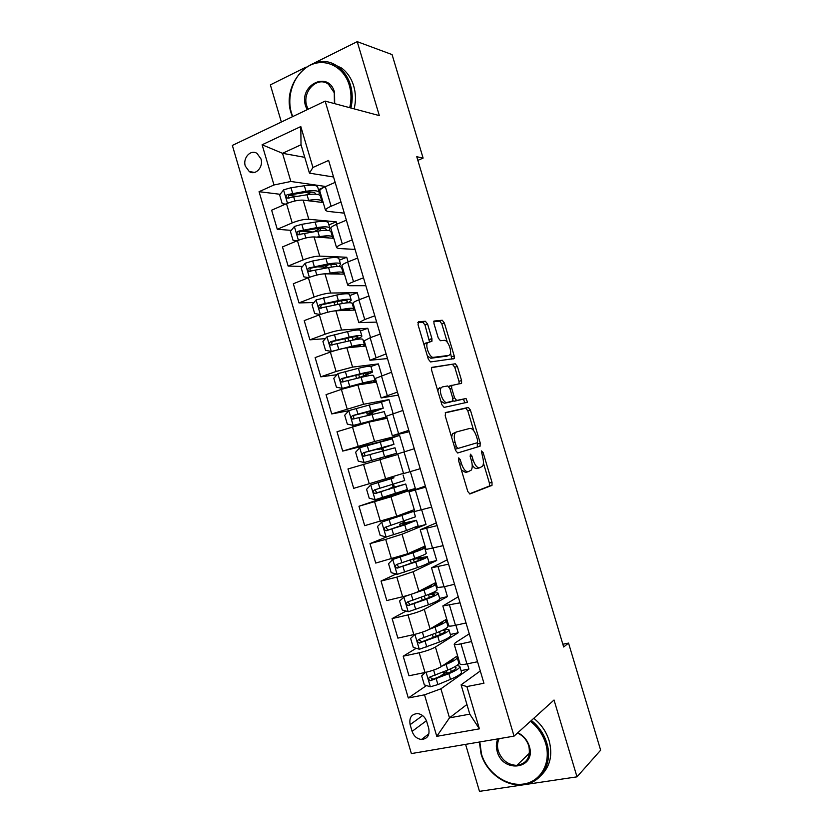 <?xml version="1.0" encoding="UTF-8"?>
<svg xmlns="http://www.w3.org/2000/svg" width="833" height="833" viewBox="0 0 833 833"><rect width="100%" height="100%" fill="white"/><g stroke="black" fill="none" stroke-linecap="round" stroke-linejoin="round"><path stroke-width="1.25" d="M458.744 457.858L458.452 460.201L467.792 491.501L469.927 493.959L492.011 485.327L492.011 482.338L483.067 452.434L481.412 450.924L482.578 456.838C483.723 460.993 483.723 464.116 482.588 466.241L479.693 467.782C477.194 468.031 474.987 465.408 473.082 459.91L471.905 455.963L470.437 454.214L470.176 456.505L471.363 460.462C472.519 464.668 472.509 467.865 471.332 470.051L468.292 471.676C465.689 471.947 463.408 469.281 461.451 463.669L460.253 459.639L458.744 457.858M245.319 166.121L249.317 171.608C255.564 175.846 263.697 166.996 260.948 158.853L257.043 153.439C250.743 149.045 242.549 157.989 245.319 166.121M427.589 324.068L425.392 321.278L418.551 321.705L418.041 324.703L428.329 359.19L430.546 361.939L454.245 358.565L454.214 355.92L444.353 322.954L442.261 320.247L433.951 321.059L433.983 323.641L438.273 338L440.407 340.718L444.281 340.343C447.665 339.645 452.329 351.297 449.976 354.577L448.789 355.431L433.452 357.336C429.932 358.2 425.028 346.268 427.475 342.79L431.952 341.238L431.921 338.583L427.589 324.068L424.986 325.005L422.789 322.215L417.843 322.527M465.585 744.369L479.485 791.35L576.998 776.845L554.028 700.012L514.044 736.133L325.141 101.105L379.327 115.61L357.222 41.65L392.083 54.593L423.112 158.093L416.76 156.729L563.67 646.991L568.533 643.086L562.848 644.242M576.998 776.845L600.645 750.189L568.533 643.086M445.634 412.522L445.197 415.75L455.536 450.424L457.702 452.975L479.933 446.259L480.277 443.094L470.374 409.961L468.323 407.431L445.54 412.554M441.917 404.744L431.598 370.164L431.588 367.405L455.276 363.782L457.348 366.405L461.576 380.535L461.597 383.253L451.663 385.502L451.684 388.261L454.547 397.851L456.661 400.444L466.043 398.507L467.49 402.224L444.114 407.399L441.917 404.744M449.83 402.152L444.333 403.297L446.977 402.454C443.479 403.62 438.564 391.385 441.115 387.845L442.344 386.918L447.758 385.95L449.903 388.594L452.767 398.205L452.788 401.006L446.977 402.454M431.733 341.488L430.963 338.927M428.724 728.375L426.735 721.628C425.059 716.932 422.019 714.245 417.635 713.579C411.46 714.037 408.961 717.734 410.128 724.658L412.106 731.364C413.834 736.185 416.958 738.881 421.477 739.465C427.485 738.871 429.901 735.185 428.724 728.375M514.044 736.133L411.377 753.584L232.355 145.421L325.141 101.105M466.928 704.479L449.497 717.859L469.791 714.152L461.107 684.841L466.876 686.569L483.942 683.247L328.629 160.415L312.937 167.475L309.449 173.16L301.025 144.755L282.522 153.314L290.852 181.479L325.734 186.488L318.466 189.674M466.876 686.569L479.402 728.844L436.773 736.33L424.518 694.826L440.907 688.808L468.927 669.045L467.386 663.828M426.496 685.569L408.305 697.981L424.518 694.826M408.305 697.981L259.063 191.684L273.984 184.978L262.114 144.775L300.796 126.554L312.937 167.475M357.222 41.65L314.343 62.985M306.138 67.077L270.361 84.872L281.356 122.014M417.854 160.373L423.112 158.093M440.907 688.808L449.497 717.859L436.773 736.33M304.753 157.333L282.522 153.314L262.114 144.775M291.3 230.356L277.274 229.294L271.641 210.197L286.51 203.689C292.956 201.097 298.506 199.92 303.16 200.139L323.204 202.534M277.274 229.294L292.196 222.911C298.651 220.36 304.191 219.141 308.824 219.266L336.22 221.828L328.91 224.9M336.907 224.15L336.22 221.828M302.566 266.445L288.124 266.06L282.481 246.932L297.433 240.664C303.91 238.155 309.449 236.916 314.051 236.936L333.804 238.3M288.124 266.06L303.129 259.927C309.626 257.459 315.155 256.189 319.726 256.106L346.726 257.241L339.375 260.188M348.1 261.874L346.726 257.241M313.916 302.535L298.995 302.91L293.331 283.741L308.387 277.733C314.895 275.296 320.424 273.995 324.964 273.818L344.435 274.14M298.995 302.91L314.093 297.027C320.611 294.643 326.14 293.31 330.649 293.029L357.253 292.716L349.86 295.559M359.325 299.682L357.253 292.716M325.391 338.635L309.886 339.833L304.212 320.622L319.362 314.864C325.901 312.521 331.419 311.157 335.907 310.771L355.087 310.053M309.886 339.833L325.078 334.21C331.628 331.909 337.146 330.514 341.603 330.024L367.801 328.275L360.366 330.993M370.56 337.573L367.801 328.275M337.011 374.694L320.799 376.839L315.124 357.586L330.357 352.088C336.928 349.818 342.436 348.392 346.872 347.809L365.76 346.039M320.799 376.839L336.084 371.476L352.578 367.103L378.38 363.906L370.924 366.499M381.837 375.548L378.38 363.906M348.808 410.7L331.742 413.928L326.047 394.634L341.374 389.386L357.857 384.929L376.454 382.108M331.742 413.928L363.573 404.265L388.969 399.611L379.91 402.61M393.124 413.605L388.969 399.611M380.629 441.709L342.696 451.09L337.001 431.754L368.863 422.133L387.168 418.239M342.696 451.09L374.6 441.511L399.59 435.388L380.91 441.636M404.442 451.746L399.59 435.388M363.49 464.231L369.258 483.744L353.692 488.336L347.975 468.958L397.903 454.454M369.258 483.744L403.495 473.321M396.31 493.625L358.971 506.245L390.958 496.77L415.344 488.482L410.346 471.613M358.971 506.245L364.698 525.665L396.716 516.231L414.272 509.65M387.053 536.754L369.987 543.616L385.7 539.399L402.037 534.213L426.017 524.436L421.696 509.89M369.987 543.616L375.735 563.077L407.806 553.716L425.069 546.052M396.112 573.999L381.035 581.059L396.841 577.113L413.147 571.73L436.711 560.474L433.087 548.249M381.035 581.059L386.793 600.562L402.641 596.751C409.43 595.022 414.855 593.2 418.926 591.274L435.888 582.538M406.067 611.089L392.104 618.586L408.003 614.9C414.803 613.213 420.228 611.36 424.278 609.34L447.425 596.595L444.489 586.692M392.104 618.586L397.872 638.13L413.824 634.579C420.634 632.934 426.059 631.05 430.067 628.925L446.727 619.096M416.208 648.282L403.203 656.196L419.197 652.77C426.027 651.167 431.442 649.251 435.43 647.022L458.171 632.778L455.922 625.219M403.203 656.196L408.972 675.782L425.028 672.491C431.869 670.94 437.273 668.982 441.24 666.65L457.598 655.738M480.297 670.95L461.107 684.841M469.26 633.819L455.359 642.732L454.172 644.201C454.745 644.773 457.015 644.648 460.972 643.836L471.561 641.566M458.254 596.772L442.833 605.966L460.055 602.832M447.269 559.797L431.525 567.825L448.581 564.18M436.315 522.895L420.238 529.757L437.117 525.623M425.371 486.087L408.972 491.782L425.694 487.149M409.232 431.733L392.353 435.721L408.816 430.359M398.351 395.113L381.15 397.945L397.456 392.093M387.491 358.565L369.977 360.252L386.106 353.91M376.662 322.1L358.815 322.652L364.739 319.528L374.798 315.811M365.854 285.709L349.464 285.719L347.694 285.125C347.85 284.313 349.787 283.168 353.504 281.689L363.5 277.795M355.066 249.4L338.427 248.494L336.584 247.672C336.709 246.724 338.614 245.475 342.301 243.923L352.234 239.873M344.3 213.154L327.411 211.343L325.505 210.312C325.578 209.218 327.452 207.865 331.118 206.251L340.989 202.023M333.554 177.002L309.449 173.16M468.927 669.045L461.076 670.627M444.676 673.168L439.709 676.552M324.37 267.018L317.29 266.831M312.771 231.991L301.754 231.147M296.652 196.349L288.874 195.38M280.138 194.297L259.063 191.684M460.014 663.891L460.076 664.109C460.68 664.765 462.961 664.703 466.928 663.922L477.559 661.746M458.171 632.778L450.361 634.486M448.675 625.656L448.727 625.833C449.279 626.343 451.528 626.166 455.474 625.312L466.043 622.959M437.367 587.504L444.041 586.796L454.547 584.266M447.425 596.595L439.668 598.417M426.079 549.447L443.073 545.667M436.711 560.474L428.974 562.431M414.813 511.462L431.629 507.141M426.017 524.436L415.615 527.247M404.953 522.801L404.442 521.094M414.282 448.748L397.737 453.881L403.578 473.581L420.217 468.708M415.344 488.482L396.393 493.917L396.206 493.292M394.373 487.097L393.499 484.129M391.76 478.257L391.395 477.049M385.7 457.817L385.429 456.88M383.617 450.768L382.816 448.05M386.543 416.125L402.901 410.45M372.715 413.949L372.278 412.502M375.36 378.442L391.552 372.226M364.208 340.832L370.133 337.729L380.223 334.085M353.088 303.306L353.025 303.118C353.213 302.379 355.17 301.286 358.898 299.838L368.915 296.038M341.978 265.862L341.915 265.644C342.051 264.759 343.977 263.551 347.673 262.041L357.638 258.063M330.899 228.502L330.826 228.232C330.92 227.211 332.804 225.91 336.49 224.327L346.382 220.183M319.851 191.226L319.757 190.913C319.81 189.747 321.663 188.341 325.318 186.686L335.158 182.375M290.852 181.479L273.984 184.978M469.791 714.152L479.402 728.844M300.796 126.554L301.025 144.755M461.357 469.937L465.616 472.446L468.115 471.728M472.186 464.845C473.883 467.688 475.518 468.917 477.059 468.531L479.527 467.823M469.343 493.907L489.398 486.055L489.398 483.067L483.421 463.075M473.758 430.734L467.792 410.773L465.741 408.243L445.197 412.866M457.588 452.996L477.33 447.029L477.34 442.729M456.38 446.665L457.89 448.446L477.444 442.698L477.684 440.48L476.466 436.398C474.612 430.994 472.426 428.329 469.906 428.401L456.442 431.952L455.12 433.014C453.985 435.149 453.985 438.283 455.11 442.406L456.38 446.665L454.579 447.206M455.193 449.258L457.89 448.446M477.444 442.698L455.214 449.247M456.297 431.994L452.454 433.826L451.601 437.21M431.473 367.655L455.276 363.782M459.108 383.93L459.004 381.379L454.787 367.27L452.704 364.646M450.726 385.814L448.925 386.637M452.933 400.663L454.047 401.287L466.043 398.507M464.981 402.912L463.46 399.33M439.699 387.782L438.47 388.709L437.825 391.041M440.824 401.079L444.333 403.297M429.495 341.78L424.986 325.005M426.204 342.759L424.851 343.706L424.278 345.622M427.371 355.972L430.817 358.242L433.452 357.336M446.769 356.118L430.817 358.242M447.321 342.311L441.813 323.86L439.709 321.153L433.785 321.528M451.809 359.138L450.497 352.942M425.413 672.418L421.685 675.886L424.341 684.882L430.369 686.798L437.919 684.57L450.507 679.343C458.389 675.969 462.023 673.47 461.43 671.835L459.899 666.66M448.571 672.887L443.656 672.616M442.281 665.952L446.092 664.401C453.985 661.1 457.65 658.684 457.088 657.175L456.224 656.654M445.499 663.807C450.83 661.475 453.464 659.715 453.391 658.539M457.202 657.549L458.733 662.745C459.306 664.307 455.651 666.744 447.769 670.076L429.922 677C428.1 678.406 428.277 679.634 430.484 680.676L448.831 673.668C456.713 670.315 460.357 667.847 459.785 666.265L456.901 665.432M454.651 666.837L456.005 667.441C456.484 668.764 453.444 670.815 446.894 673.595L432.962 679.27L430.432 677.552M419.259 649.209L414.876 634.35L410.617 638.411L413.272 647.397L419.416 649.251L439.46 642.014C447.373 638.817 451.08 636.547 450.57 635.215L449.018 629.977M433.941 637.151L433.035 636.735M429.464 629.259L435.045 627.114C442.979 623.979 446.707 621.803 446.238 620.585L444.957 620.137M432.796 627.322L433.15 627.176C439.741 624.583 442.854 622.772 442.469 621.762L442.375 621.668M446.332 620.897L447.883 626.145C448.373 627.405 444.645 629.613 436.721 632.768L418.822 639.411C417.01 640.775 417.166 641.993 419.27 643.076L437.783 636.35C445.707 633.174 449.424 630.945 448.925 629.654L444.676 629.207M442.313 630.394L445.155 630.831C445.561 631.903 442.469 633.757 435.878 636.391L421.894 641.806L419.353 640.004M405.265 596.074L399.569 601.01L402.214 609.975L408.337 611.745L428.433 604.768C436.388 601.738 440.157 599.708 439.741 598.677L438.168 593.377M403.911 596.772L424.028 589.899C431.994 586.932 435.794 584.995 435.409 584.079L433.358 583.839M419.093 591.191L422.164 590.076C428.797 587.619 431.952 586.005 431.64 585.235L431.036 585.037M435.482 584.308L437.054 589.629C437.45 590.587 433.67 592.565 425.694 595.543L407.733 601.905C405.952 603.217 406.077 604.435 408.087 605.549L426.756 599.114C434.722 596.116 438.502 594.116 438.096 593.127C437.523 592.607 435.18 592.742 431.077 593.513L430.755 593.565M429.38 597.49L428.526 594.595L434.326 594.283C434.659 595.116 431.504 596.772 424.882 599.271L410.836 604.414L410.034 604.519L408.316 602.519M428.526 594.595L427.912 594.72M420.884 548.926L420.842 548.791C421.082 549.311 417.864 550.728 411.2 553.05L392.749 559.484L388.553 563.702L391.198 572.646L397.279 574.322L417.427 567.606C425.424 564.753 429.255 562.952 428.933 562.213L427.339 556.85M392.864 559.38L413.022 552.758C421.04 549.967 424.903 548.27 424.611 547.645L420.769 547.968M420.842 548.791L418.728 548.874M424.653 547.812L426.246 553.185C426.558 553.841 422.706 555.59 414.699 558.402L396.664 564.472C394.925 565.753 395.009 566.961 396.935 568.106L415.75 561.963C423.758 559.13 427.6 557.371 427.287 556.673L413.98 558.651M418.447 560.567L417.833 558.516L423.518 557.829C423.778 558.402 420.571 559.87 413.918 562.223L399.809 567.106L398.903 567.2L397.299 565.107M417.833 558.516L410.357 559.901M407.524 523.718L407.17 522.51L399.725 524.196L403.203 522.676L403.651 521.354M410.086 512.503L381.837 522.062L377.557 526.466L380.192 535.39L386.241 536.983L406.442 530.517L418.135 525.831L416.531 520.406M381.837 522.062L413.834 511.295L403.901 513.534M410.065 512.43L402.047 514.232M413.855 511.379L415.469 516.814L385.627 527.133C383.909 528.372 383.971 529.569 385.814 530.746L404.776 524.894L416.5 520.302L404.317 522.947M407.17 522.51L412.731 521.437L388.803 529.882L387.803 529.965L386.314 527.747M404.838 522.416L404.224 522.655M479.818 741.943L481.464 754.021C486.826 772.576 506.349 786.696 523.593 784.03C540.919 781.646 551.498 762.57 545.657 743.452C542.866 734.519 537.795 727.147 530.444 721.316M531.381 720.472C538.826 726.428 543.959 733.935 546.781 743.005C553.362 763.476 540.804 784.051 521.822 784.821C504.756 786.31 486.087 771.92 481.047 753.834L479.36 742.026M517.824 732.717C523.457 735.539 527.268 740.016 529.278 746.149C536.723 768.849 502.945 773.992 497.186 751.439C495.895 746.899 496.124 742.724 497.853 738.881M499.144 738.663C497.322 742.39 497.041 746.503 498.311 750.991C501.747 760.154 507.922 764.954 516.824 765.381C526.883 763.653 530.881 757.187 528.809 745.972C526.831 739.954 523.062 735.633 517.501 733.009M533.776 718.306C541.19 724.221 546.313 731.686 549.124 740.714C552.8 754.792 550.197 766.277 541.315 775.148M349.714 107.686C351.547 100.012 351.401 92.505 349.277 85.185C343.894 66.713 325.234 57.55 309.907 65.38C294.497 72.95 286.042 95.118 291.446 112.924L292.737 116.578M292.393 116.745L291.227 113.361C280.429 82.488 314.624 47.741 338.385 67.046C344.081 71.357 348.1 77.334 350.454 84.966C352.63 92.463 352.776 100.147 350.901 107.998M307.096 109.727L305.617 106.124C298.412 84.935 328.587 70.034 334.533 92.255L334.699 103.667M334.418 103.584L334.262 92.734L328.473 84.268C317.54 75.616 301.806 91.557 306.783 105.906L308.137 109.227M332.221 63.589L341.686 68.119C347.361 72.409 351.37 78.354 353.713 85.955C355.868 93.411 356.014 101.053 354.15 108.873M396.633 486.951L389.188 488.596L393.009 487.19L392.572 484.41M393.936 477.84L370.831 484.827L366.582 489.315L369.217 498.217L375.225 499.717L407.379 489.512L405.744 484.035L393.749 487.274M370.831 484.827L391.739 478.204M393.884 477.673L391.729 478.152M403.078 475.029L404.703 480.526L374.621 489.866C372.924 491.064 372.965 492.272 374.715 493.459L405.744 484.004M396.529 486.576L377.818 492.74L376.735 492.803L375.402 490.398M394.342 486.982L393.717 487.18M382.805 451.007L381.327 448.789L377.661 449.664L384.888 447.269L384.721 446.738M393.957 444.26L392.343 438.814L359.856 447.675L355.629 452.236L358.252 461.128L364.24 462.534L396.633 453.287L385.46 456.984M364.24 462.534L392.864 454.401L385.481 457.078M382.191 448.258L393.967 444.312L363.625 452.673C361.959 453.85 361.97 455.047 363.657 456.255L394.998 447.779L396.623 453.256M382.232 448.393L382.868 448.227M363.657 456.255L365.697 455.713C363.917 454.485 363.948 453.277 365.812 452.111L384.888 447.269M383.222 408.055L381.629 402.683C381.566 402.131 377.453 402.901 369.279 405.015L348.902 410.607L344.706 415.24L347.33 424.112L353.275 425.424L385.908 417.125L378.39 420.103M353.275 425.424L382.139 418.228L376.464 420.519M371.674 412.731L383.253 408.17L370.935 410.607L352.661 415.573C351.026 416.719 351.016 417.906 352.619 419.124L384.284 411.637L385.877 417.021M371.778 413.074L372.413 412.939M371.81 414.188L370.924 413.647L367.176 414.209L374.288 411.492L373.882 410.128M352.619 419.124L354.681 418.707C352.984 417.448 353.046 416.261 354.879 415.136L379.484 409.274L374.288 411.492M372.507 371.914L370.935 366.635C370.8 365.781 366.614 366.333 358.398 368.28L337.969 373.611L333.804 378.328L336.417 387.178L342.332 388.397L362.74 382.961C370.945 380.952 375.1 380.306 375.214 381.045L372.341 382.732M342.332 388.397L361.074 383.742C367.894 382.066 371.351 381.535 371.445 382.139L370.081 383.076M360.845 377.443L372.559 372.101C372.434 371.299 368.259 371.882 360.043 373.861L341.717 378.546C340.103 379.671 340.072 380.848 341.613 382.076L361.095 377.38C369.3 375.391 373.465 374.788 373.59 375.568L375.162 380.868M357.503 378.276L363.709 375.787L363.063 373.601M341.613 382.076L343.706 381.774C342.071 380.494 342.165 379.317 343.967 378.234L358.377 374.663C365.208 373.017 368.686 372.538 368.8 373.205L363.709 375.787M361.814 335.855L360.272 330.649C360.043 329.514 355.795 329.837 347.538 331.617L327.057 336.699L322.923 341.488L325.536 350.318L331.419 351.453L351.88 346.278C360.127 344.425 364.344 344.019 364.531 345.039L363.157 346.289M331.419 351.453L332.482 351.349M347.767 347.725L350.235 347.153C357.097 345.622 360.606 345.279 360.772 346.122L360.491 346.538M356.409 339.468C359.898 337.959 361.72 336.844 361.886 336.115C361.678 335.022 357.44 335.376 349.183 337.188L330.795 341.603C329.212 342.696 329.16 343.862 330.628 345.101L350.224 340.707C358.482 338.885 362.709 338.5 362.917 339.572L364.458 344.789M332.669 344.883C331.201 343.571 331.336 342.405 333.085 341.415L347.559 338.094C354.421 336.594 357.94 336.293 358.128 337.198L353.567 339.989M339.458 310.636C346.33 309.251 349.881 309.095 350.12 310.178L350.11 310.24M335.741 310.782L341.041 309.657C349.319 307.981 353.598 307.794 353.879 309.105L353.15 310.126M320.247 314.541L314.676 313.541L312.063 304.732L316.176 299.87L336.709 295.038C345.008 293.424 349.308 293.331 349.621 294.757L351.141 299.87M335.376 301.89L334.283 303.108M348.298 302.764L351.245 300.203C350.943 298.818 346.643 298.953 338.354 300.588L319.903 304.732C318.341 305.805 318.268 306.971 319.685 308.22L339.385 304.097C347.684 302.441 351.974 302.296 352.265 303.649L353.786 308.793M321.642 308.054C320.351 306.69 320.538 305.565 322.225 304.67L336.751 301.608C343.644 300.234 347.226 300.13 347.476 301.275L345.705 303.014M330.347 273.901C335.741 273.037 338.771 273.089 339.427 274.057M326.494 273.838L330.212 273.12C338.542 271.61 342.884 271.652 343.248 273.245L342.863 274.109M308.626 277.628L303.837 276.848L301.234 268.049L305.211 263.228L312.646 260.989L325.89 258.532C334.231 257.085 338.604 257.21 339 258.928L340.499 263.967M328.41 264.779L323.891 267.997M338.844 266.539L340.614 264.363C340.228 262.697 335.866 262.603 327.536 264.071L309.022 267.945C307.492 269.007 307.408 270.152 308.762 271.402L328.577 267.58C336.907 266.081 341.259 266.164 341.634 267.799L343.134 272.86M310.657 271.287C309.532 269.913 309.772 268.82 311.386 268.007L325.974 265.196C332.898 263.967 336.522 264.04 336.855 265.425L336.209 266.55M320.903 237.405C325.089 236.926 327.661 237.103 328.608 237.946M316.779 237.124L319.424 236.666C327.786 235.312 332.19 235.583 332.638 237.467L332.44 238.207M297.048 240.831L293.018 240.227L290.425 231.449L294.476 226.43L301.806 224.327L315.103 222.099C323.485 220.818 327.921 221.172 328.4 223.171L329.868 228.127M320.205 228.242L314.041 231.772M328.889 230.543L330.014 228.606C329.535 226.649 325.12 226.326 316.748 227.638L298.172 231.23C296.663 232.272 296.558 233.427 297.86 234.677L317.779 231.126C326.151 229.804 330.566 230.106 331.024 232.032L332.502 237.009M300.036 234.812C298.693 233.479 298.87 232.345 300.567 231.418L315.207 228.856C322.173 227.763 325.849 228.034 326.255 229.658L326.088 230.304M311.271 201.107L317.706 201.878M306.794 200.576L308.647 200.284C317.05 199.097 321.517 199.587 322.048 201.753L321.965 202.388M285.511 204.127L282.22 203.679L279.638 194.922L283.657 189.83L290.988 187.737L304.347 185.749C312.76 184.634 317.248 185.207 317.821 187.498L319.268 192.371M311.053 192.1L306.284 194.87M318.695 194.693L319.424 192.912C318.872 190.674 314.385 190.122 305.982 191.267L287.354 194.599C285.865 195.63 285.74 196.765 287 198.025L307.013 194.755C315.415 193.6 319.893 194.12 320.445 196.338L321.892 201.232M289.082 198.202C287.916 196.838 288.145 195.745 289.769 194.901L304.472 192.6C311.469 191.642 315.197 192.09 315.665 193.954L315.665 194.183M303.16 200.139L308.824 219.266M314.051 236.936L319.726 256.106M324.964 273.818L330.649 293.029M335.907 310.771L341.603 330.024M346.872 347.809L352.578 367.103M357.857 384.929L363.573 404.265M368.863 422.133L374.6 441.511M379.9 459.41L385.648 478.829M390.958 496.77L396.716 516.231M402.037 534.213L407.806 553.716M413.147 571.73L418.926 591.274M424.278 609.34L430.067 628.925M435.43 647.022L441.24 666.65M460.972 643.836L466.928 663.922M419.197 652.77L425.028 672.491M408.003 614.9L413.824 634.579M449.528 605.268L455.474 625.312M396.841 577.113L402.641 596.751M438.106 566.794L444.041 586.796M385.7 539.399L391.489 558.995M426.715 528.403L432.639 548.364M374.59 501.778L380.358 521.333M415.355 490.106L421.259 510.015M404.015 451.882L409.909 471.749M352.421 426.767L358.18 446.238M392.697 413.751L398.58 433.566M341.374 389.386L347.122 408.816M381.399 375.693L387.272 395.467M330.357 352.088L336.084 371.476M370.133 337.729L375.995 357.461M319.362 314.864L325.078 334.21M358.898 299.838L364.739 319.528M308.387 277.733L314.093 297.027M347.673 262.041L353.504 281.689M297.433 240.664L303.129 259.927M336.49 224.327L342.301 243.923M286.51 203.689L292.196 222.911M325.318 186.686L331.118 206.251M426.434 720.732L412.106 731.364M422.602 715.578L410.128 724.658M459.649 464.2L461.451 463.669M470.166 456.474L471.905 455.963M471.343 460.42L473.082 459.91M481.412 452.923L483.067 452.434M489.398 483.067L492.011 482.338M489.075 486.326L491.699 485.597M458.442 460.17L460.253 459.639M465.741 408.243L468.323 407.431M467.792 410.773L470.374 409.961M477.684 443.864L480.277 443.094M477.33 447.029L479.933 446.259M453.308 442.958L455.11 442.406M454.787 367.27L457.348 366.405M459.004 381.379L461.576 380.535M449.487 386.033L451.955 385.221M449.966 388.824L451.684 388.261M452.829 398.403L454.547 397.851M454.047 401.287L456.661 400.444M449.726 402.183L452.35 401.339M429.318 339.5L431.921 338.583M446.207 356.316L448.789 355.431M439.709 321.153L442.261 320.247M441.813 323.86L444.353 322.954M451.653 356.784L454.214 355.92M422.789 322.215L425.392 321.278M426.079 672.273L430.369 686.798M448.831 673.668L450.507 679.343M451.33 671.575L450.528 668.889M447.082 673.064L446.373 670.648M448.602 662.37L448.446 661.839M446.092 664.401L447.769 670.076M436.221 678.853L437.919 684.57M433.629 670.076L435.159 675.251M432.962 679.27L430.994 680.613M437.783 636.35L439.46 642.014M440.345 634.496L439.501 631.653M436.19 636.266L435.315 633.319M437.627 625.312L437.408 624.594M435.045 627.114L436.721 632.768M425.111 641.295L426.798 647.002M422.414 632.143L424.049 637.693M421.894 641.806L419.884 643.014M403.797 596.876L408.18 611.703M426.756 599.114L428.433 604.768M425.205 599.156L424.289 596.064M426.663 588.327L426.402 587.421M424.028 589.899L425.694 595.543M414.032 603.81L415.719 609.506M411.283 594.533L412.97 600.218M410.836 604.414L408.795 605.497M392.749 559.484L397.122 574.281M415.75 561.963L417.427 567.606M414.23 562.108L413.46 559.484M411.523 552.935L411.294 552.164M415.729 551.415L415.417 550.342M413.022 552.758L414.699 558.402M402.974 566.419L404.651 572.094M400.236 557.152L401.912 562.827M399.809 567.106L397.726 568.064M404.786 522.239L403.203 522.676M381.722 522.176L386.085 536.941M404.776 524.894L406.442 530.517M403.287 525.154L402.828 523.603M400.579 516.002L400.256 514.898M404.828 514.586L404.526 513.586M402.058 515.71L403.724 521.333M391.937 529.09L393.613 534.765M389.198 519.854L390.875 525.519M388.803 529.882L386.689 530.715M394.321 486.93L392.76 487.378M370.727 484.941L375.079 499.675M393.822 487.899L395.477 493.511M391.104 478.736L392.77 484.348M380.92 491.855L382.597 497.509M378.192 482.63L379.869 488.284M377.818 492.74L375.673 493.438M359.741 447.79L364.094 462.492M382.888 450.976L384.544 456.588M380.629 448.633L380.431 447.935M380.181 441.834L381.837 447.436M369.935 454.693L371.601 460.337M367.207 445.499L368.884 451.132M365.812 452.111L363.625 452.673M382.888 448.3L381.327 448.789M348.788 410.721L353.13 425.392M371.976 414.147L373.632 419.738M376.912 420.363L376.568 419.197M372.559 421.352L372.247 420.321M370.081 412.981L369.56 411.221M369.279 405.015L370.935 410.607M358.971 417.614L360.637 423.247M356.253 408.43L357.919 414.063M354.879 415.136L352.661 415.573M372.466 413.137L370.924 413.647M337.865 373.736L342.186 388.376M361.095 377.38L362.74 382.961M366.051 383.69L365.739 382.649M361.605 384.367L361.397 383.659M359.544 377.401L358.711 374.579M358.398 368.28L360.043 373.861M348.027 380.619L349.693 386.241M345.32 371.456L346.976 377.068M343.967 378.234L341.717 378.546M326.952 336.824L331.274 351.432M350.224 340.707L351.88 346.278M355.191 347.028L354.941 346.184M348.777 341.041L347.882 338.021M353.13 340.072L352.265 337.146M347.538 331.617L349.183 337.188M337.105 343.696L338.771 349.308M334.408 334.554L336.063 340.156M333.085 341.415L330.795 341.603M316.071 299.984L320.361 314.499M339.385 304.097L341.041 309.657M344.352 310.459L344.154 309.793M337.927 304.409L337.084 301.536M342.301 303.535L341.488 300.775M336.709 295.038L338.354 300.588M326.213 306.856L327.806 312.229M323.516 297.735L325.172 303.327M322.225 304.67L319.903 304.732M305.211 263.228L309.376 277.347M328.577 267.58L330.212 273.12M327.109 267.851L326.474 265.727M331.503 267.07L330.732 264.478M325.89 258.532L327.536 264.071M315.343 270.09L316.811 275.067M312.646 260.989L314.301 266.57M311.386 268.007L309.022 267.945M294.372 226.555L298.422 240.268M317.779 231.126L319.424 236.666M316.311 231.387L316.03 230.46M320.726 230.689L320.028 228.336M315.103 222.099L316.748 227.638M304.493 233.407L305.846 237.978M301.806 224.327L303.451 229.898M300.567 231.418L298.172 231.23M283.564 189.955L287.489 203.273M307.013 194.755L308.647 200.284M309.97 194.381L309.564 193.006M304.347 185.749L305.982 191.267M293.664 196.807L294.903 200.982M290.988 187.737L292.633 193.298M289.769 194.901L287.354 194.599M254.69 172.4L249.317 171.608M454.172 644.201L460.076 664.109M442.833 605.966L448.727 625.833M431.525 567.825L437.398 587.65M420.238 529.757L426.1 549.541M408.972 491.782L414.824 511.514M386.522 416.073L392.353 435.721M375.329 378.338L381.15 397.945M364.167 340.687L369.977 360.252M353.025 303.118L358.815 322.652M341.915 265.644L347.694 285.125M330.826 228.232L336.584 247.672M319.757 190.913L325.505 210.312M428.922 733.748L421.477 739.465M489.398 486.055L492.011 485.327M477.684 446.738L480.287 445.967M452.454 433.826L455.12 433.014M460.014 383.763L461.597 383.253M449.06 386.356L451.663 385.502M466.001 402.693L467.49 402.224M438.47 388.709L441.115 387.845M430.776 341.655L431.952 341.238M424.851 343.706L427.475 342.79M453.006 358.981L454.245 358.565M443.437 671.856L443.708 672.793M432.379 679.384L430.484 680.676M432.369 634.465L433.087 636.891M421.186 641.92L419.27 643.076M421.321 597.157L422.237 600.249M410.034 604.529L408.087 605.549M410.305 559.922L411.252 563.15M398.903 567.211L396.935 568.106M404.755 522.135L403.432 522.499M399.725 524.196L400.298 526.133M397.299 516.012L397.591 516.96M387.803 529.965L385.814 530.746M516.824 765.381L529.496 753.126M341.686 68.119L338.385 67.046M394.29 486.816L393.009 487.19M389.188 488.596L389.365 489.19M376.735 492.803L374.715 493.459M380.119 457.931L380.275 458.462M377.411 448.8L377.661 449.664M369.227 421.144L369.477 421.998M366.53 412.023L367.176 414.209M355.66 375.329L356.597 378.494M344.831 338.719L345.716 341.738M332.482 344.945L330.628 345.101M334.241 302.962L334.866 305.045M321.278 308.168L319.685 308.22M323.839 267.81L324.027 268.445M310.188 271.433L308.762 271.402M299.182 234.771L297.86 234.677M288.208 198.171L287 198.025"/></g></svg>
